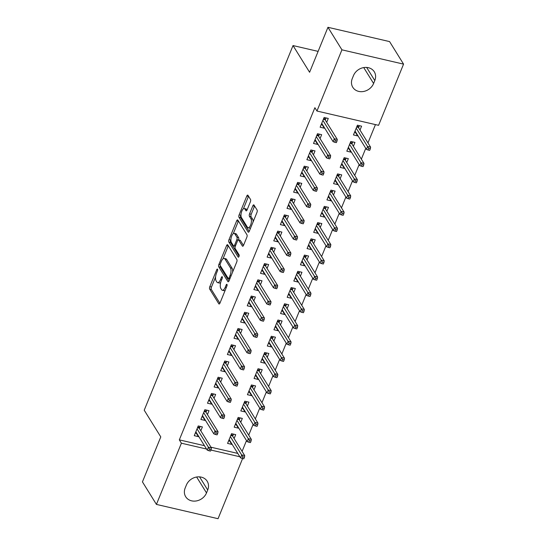 <?xml version="1.0" encoding="UTF-8"?>
<svg xmlns="http://www.w3.org/2000/svg" width="546" height="546" viewBox="0 0 546 546"><rect width="100%" height="100%" fill="white"/><g stroke="black" fill="none" stroke-linecap="round" stroke-linejoin="round"><path stroke-width="0.82" d="M217.533 269.192A1.283 0.512 -76.9 0 0 217.369 269.055A1.283 0.512 -76.9 0 0 216.728 269.731L209.814 286.664A1.829 0.73 -76.9 0 0 209.671 289.073L218.823 303.822A1.829 0.73 -76.9 0 0 219.062 304.013A1.829 0.73 -76.9 0 0 219.983 303.044L226.89 286.118A1.283 0.512 -76.9 0 0 226.993 284.425A1.283 0.512 -76.9 0 0 226.829 284.295A1.283 0.512 -76.9 0 0 226.18 284.964L225.286 287.162A5.863 2.348 -76.9 0 1 222.338 290.247A5.863 2.348 -76.9 0 1 221.58 289.639L220.816 288.411A5.863 2.348 -76.9 0 1 221.273 280.685L222.167 278.494A1.283 0.512 -76.9 0 0 222.263 276.808A1.283 0.512 -76.9 0 0 222.099 276.672A1.283 0.512 -76.9 0 0 221.451 277.348L220.557 279.538A5.863 2.348 -76.9 0 1 217.608 282.63A5.863 2.348 -76.9 0 1 216.851 282.016L216.086 280.787A5.863 2.348 -76.9 0 1 216.544 273.068L217.438 270.877A1.283 0.512 -76.9 0 0 217.533 269.192M250.368 201.843A1.829 0.73 -76.9 0 0 250.512 199.433L247.945 195.297A1.829 0.73 -76.9 0 0 247.707 195.106A1.829 0.73 -76.9 0 0 246.785 196.069L239.114 214.871A1.829 0.73 -76.9 0 0 238.971 217.288L248.123 232.03A1.829 0.73 -76.9 0 0 248.355 232.221A1.829 0.73 -76.9 0 0 249.283 231.258L256.954 212.455A1.829 0.73 -76.9 0 0 257.098 210.039L253.992 205.043A1.829 0.73 -76.9 0 0 253.76 204.852A1.829 0.73 -76.9 0 0 252.839 205.815L249.549 213.861A1.829 0.73 -76.9 0 0 249.413 216.277L250.948 218.755A4.9 1.959 -76.9 0 1 250.873 224.358A4.9 1.959 -76.9 0 1 248.102 227.791A4.9 1.959 -76.9 0 1 247.468 227.279L241.441 217.574A4.9 1.959 -76.9 0 1 241.516 211.971A4.9 1.959 -76.9 0 1 244.287 208.538A4.9 1.959 -76.9 0 1 244.922 209.05L245.925 210.667A1.829 0.73 -76.9 0 0 246.164 210.858A1.829 0.73 -76.9 0 0 247.085 209.889L250.368 201.843M316.953 111.036L341.933 49.829L403.562 64.128L378.583 125.327L316.953 111.036L314.885 107.699L179.327 439.864L181.402 443.202L206.545 449.03M242.601 458.544L218.052 518.7L156.422 504.408L142.438 481.872L160.79 436.902L144.219 410.203L293.025 45.564L309.596 72.27L327.948 27.3L341.933 49.829M156.422 504.408L181.402 443.202M227.723 244.854A1.829 0.73 -76.9 0 0 227.484 244.663A1.829 0.73 -76.9 0 0 226.563 245.632L218.885 264.435A1.829 0.73 -76.9 0 0 218.748 266.844L227.894 281.593A1.829 0.73 -76.9 0 0 228.132 281.784A1.829 0.73 -76.9 0 0 229.054 280.815L236.732 262.012A1.829 0.73 -76.9 0 0 236.868 259.596L227.723 244.854M228.999 239.653L236.671 220.85A1.829 0.73 -76.9 0 1 237.599 219.881A1.829 0.73 -76.9 0 1 237.831 220.072L246.983 234.821A1.829 0.73 -76.9 0 1 246.84 237.23L243.557 245.277A1.829 0.73 -76.9 0 1 242.636 246.246A1.829 0.73 -76.9 0 1 242.397 246.055L238.684 240.076A1.829 0.73 -76.9 0 0 238.452 239.885A1.829 0.73 -76.9 0 0 237.53 240.847L235.346 246.185A1.829 0.73 -76.9 0 0 235.21 248.601L239.073 254.825A1.283 0.512 -76.9 0 1 239.052 256.292A1.283 0.512 -76.9 0 1 238.329 257.186A1.283 0.512 -76.9 0 1 238.158 257.057L228.856 242.069A1.829 0.73 -76.9 0 1 228.999 239.653L230.665 240.042L230.917 239.421M318.12 51.385L293.025 45.564M320.058 138.575L321.649 134.685L317.485 133.715L313.513 143.455L317.676 144.424L317.847 143.994M353.371 146.301L354.961 142.41L350.798 141.441L346.819 151.181L350.982 152.15L351.16 151.72M306.811 171.048L308.401 167.151L304.238 166.189L300.259 175.928L304.422 176.89L304.6 176.46M340.124 178.774L341.707 174.877L337.544 173.908L333.572 183.654L337.735 184.616L337.913 184.186M293.557 203.515L295.147 199.618L290.984 198.655L287.012 208.395L291.175 209.364L291.346 208.934M326.87 211.241L328.46 207.344L324.297 206.381L320.318 216.12L324.488 217.09L324.658 216.66M280.31 235.988L281.9 232.091L277.737 231.122L273.758 240.868L277.921 241.83L278.098 241.4M313.622 243.714L315.206 239.817L311.043 238.848L307.07 248.594L311.234 249.556L311.411 249.126M267.055 268.455L268.646 264.557L264.482 263.595L260.51 273.334L264.673 274.304L264.844 273.874M300.368 276.18L301.958 272.283L297.795 271.321L293.816 281.06L297.986 282.029L298.157 281.6M253.808 300.921L255.398 297.031L251.235 296.062L247.256 305.808L251.419 306.77L251.597 306.34M287.121 308.647L288.704 304.757L284.541 303.788L280.569 313.534L284.732 314.496L284.91 314.066M240.554 333.394L242.144 329.497L237.981 328.535L234.009 338.274L238.172 339.243L238.343 338.813M273.867 341.12L275.457 337.223L271.294 336.261L267.315 346L271.485 346.969L271.655 346.539M227.307 365.861L228.897 361.971L224.734 361.002L220.755 370.748L224.918 371.71L225.095 371.28M260.619 373.587L262.21 369.697L258.04 368.727L254.067 378.467L258.231 379.436L258.408 379.006M214.052 398.334L215.643 394.437L211.479 393.475L207.507 403.214L211.671 404.177L211.841 403.753M247.365 406.06L248.956 402.163L244.792 401.201L240.813 410.94L244.983 411.902L245.154 411.479M200.805 430.801L202.395 426.911L198.232 425.941L194.253 435.681L198.416 436.65L198.594 436.22M234.118 438.527L235.708 434.636L231.538 433.667L227.566 443.407L231.729 444.376L231.907 443.946M179.327 439.864L204.477 445.693M210.981 447.208L237.783 453.419M242.09 451.378L246.505 440.561M248.717 435.142L253.132 424.324M255.344 418.905L259.753 408.087M261.964 402.675L266.38 391.857M268.591 386.438L273.007 375.621M275.218 370.202L279.634 359.384M281.845 353.972L286.254 343.154M288.465 337.735L292.881 326.918M295.093 321.498L299.508 310.681M301.72 305.262L306.135 294.444M308.347 289.032L312.756 278.214M314.967 272.795L319.383 261.978M321.594 256.559L326.01 245.741M328.221 240.322L332.637 229.504M334.848 224.092L339.257 213.274M341.468 207.855L345.884 197.038M348.095 191.619L352.511 180.801M354.723 175.389L359.138 164.571M361.343 159.152L365.759 148.335M367.97 142.916L375.443 124.604M240.738 422.297L242.328 418.4L238.165 417.431L234.193 427.177L238.356 428.139L238.534 427.709M207.432 414.571L209.016 410.674L204.852 409.705L200.88 419.451L205.043 420.413L205.221 419.983M253.992 389.824L255.583 385.926L251.419 384.964L247.44 394.703L251.604 395.673L251.781 395.243M220.68 382.098L222.27 378.207L218.107 377.238L214.128 386.978L218.298 387.947L218.468 387.517M267.24 357.357L268.83 353.46L264.667 352.498L260.695 362.237L264.858 363.199L265.028 362.769M233.934 349.631L235.517 345.734L231.354 344.772L227.382 354.511L231.545 355.473L231.722 355.043M280.494 324.884L282.084 320.993L277.921 320.024L273.942 329.764L278.105 330.733L278.283 330.303M247.181 317.158L248.771 313.267L244.608 312.298L240.629 322.038L244.792 323.007L244.97 322.577M293.741 292.417L295.331 288.52L291.168 287.558L287.196 297.297L291.359 298.259L291.53 297.829M260.435 284.691L262.019 280.794L257.855 279.832L253.883 289.571L258.046 290.533L258.224 290.103M306.995 259.944L308.586 256.054L304.422 255.084L300.443 264.824L304.607 265.793L304.784 265.363M273.683 252.218L275.273 248.328L271.109 247.358L267.13 257.098L271.294 258.067L271.471 257.637M320.243 227.477L321.833 223.58L317.67 222.618L313.697 232.357L317.861 233.319L318.031 232.889M286.937 219.751L288.52 215.854L284.357 214.892L280.385 224.631L284.548 225.594L284.725 225.17M333.497 195.004L335.087 191.114L330.924 190.145L326.945 199.884L331.108 200.853L331.285 200.423M300.184 187.278L301.774 183.388L297.611 182.419L293.632 192.158L297.795 193.127L297.973 192.697M346.744 162.537L348.334 158.64L344.171 157.678L340.199 167.417L344.362 168.38L344.533 167.956M313.438 154.811L315.022 150.914L310.858 149.952L306.886 159.691L311.049 160.661L311.227 160.231M359.998 130.064L361.588 126.174L357.425 125.205L353.446 134.951L357.61 135.913L357.787 135.483M326.685 122.338L328.276 118.448L324.112 117.479L320.133 127.225L324.297 128.187L324.474 127.757M353.474 75.614A11.944 10.156 -31.8 0 1 363.52 67.615A11.944 10.156 -31.8 0 1 374.283 71.785A11.944 10.156 -31.8 0 1 374.795 80.555L373.6 83.477A11.944 10.156 -31.8 0 1 363.554 91.475A11.944 10.156 -31.8 0 1 352.798 87.305A11.944 10.156 -31.8 0 1 352.279 78.535L353.474 75.614M327.948 27.3L389.578 41.592L403.562 64.128M206.511 492.922A11.944 10.156 -31.8 0 1 196.464 500.921A11.944 10.156 -31.8 0 1 185.701 496.744A11.944 10.156 -31.8 0 1 185.19 487.974L186.384 485.053A11.944 10.156 -31.8 0 1 196.43 477.054A11.944 10.156 -31.8 0 1 207.187 481.231A11.944 10.156 -31.8 0 1 207.705 490.001L206.511 492.922L196.642 477.02M210.92 450.047L239.858 456.756M231.729 444.376L229.648 441.018M198.416 436.65L196.335 433.292M238.356 428.139L236.275 424.781M205.043 420.413L202.962 417.055M244.983 411.902L242.895 408.545M211.671 404.177L209.582 400.819M251.604 395.673L249.522 392.315M218.298 387.947L216.209 384.589M258.231 379.436L256.149 376.078M224.918 371.71L222.836 368.352M264.858 363.199L262.769 359.841M231.545 355.473L229.463 352.115M271.485 346.969L269.396 343.611M238.172 339.243L236.084 335.886M278.105 330.733L276.023 327.375M244.792 323.007L242.711 319.649M284.732 314.496L282.651 311.138M251.419 306.77L249.338 303.412M291.359 298.259L289.271 294.901M258.046 290.533L255.965 287.176M297.986 282.029L295.898 278.672M264.673 274.304L262.585 270.946M304.607 265.793L302.525 262.435M271.294 258.067L269.212 254.709M311.234 249.556L309.152 246.198M277.921 241.83L275.839 238.472M317.861 233.319L315.772 229.962M284.548 225.594L282.466 222.236M324.488 217.09L322.399 213.732M291.175 209.364L289.087 206.006M331.108 200.853L329.026 197.495M297.795 193.127L295.714 189.769M337.735 184.616L335.654 181.258M304.422 176.89L302.341 173.532M344.362 168.38L342.274 165.022M311.049 160.661L308.968 157.303M350.982 152.15L348.901 148.792M317.676 144.424L315.588 141.066M357.61 135.913L355.528 132.555M324.297 128.187L322.215 124.829M217.608 282.63L219.274 283.012A5.863 2.348 -76.9 0 0 220.7 282.412M222.338 290.247L224.003 290.636A5.863 2.348 -76.9 0 0 225.218 290.226M215.581 276.999L211.479 287.046A1.829 0.73 -76.9 0 0 211.336 289.462L219.895 303.248M220.304 265.663A1.829 0.73 -76.9 0 0 220.413 267.233L228.965 281.019M228.317 245.816A1.829 0.73 -76.9 0 0 228.228 246.014L222.993 258.838M220.311 263.827A1.283 0.512 -76.9 0 0 220.215 265.513L228.248 278.46A1.283 0.512 -76.9 0 0 228.412 278.59A1.283 0.512 -76.9 0 0 229.061 277.914L230.002 275.607A5.863 2.348 -76.9 0 0 230.453 267.881L224.966 259.036A5.863 2.348 -76.9 0 0 224.208 258.429A5.863 2.348 -76.9 0 0 221.26 261.514L220.311 263.827M232.63 272.058A5.863 2.348 -76.9 0 0 232.118 268.27L230.453 267.881M224.208 258.429L225.873 258.818A5.863 2.348 -76.9 0 1 226.631 259.425L232.118 268.27M233.285 233.627L238.336 221.232L236.671 220.85M243.468 245.482L240.349 240.458A1.829 0.73 -76.9 0 0 240.117 240.267L238.452 239.885M239.073 256.224L230.521 242.451L228.856 242.069M234.835 233.872A4.9 1.959 -76.9 0 0 234.2 233.36A4.9 1.959 -76.9 0 0 231.429 236.793A4.9 1.959 -76.9 0 0 231.354 242.397L233.476 245.816A1.829 0.73 -76.9 0 0 233.715 246.007A1.829 0.73 -76.9 0 0 234.637 245.038L236.814 239.701A1.829 0.73 -76.9 0 0 236.957 237.292L234.835 233.872L236.5 234.254A4.9 1.959 -76.9 0 0 235.872 233.743L234.2 233.36M238.554 239.906A1.829 0.73 -76.9 0 0 238.622 237.674L236.957 237.292M236.5 234.254L238.622 237.674M230.665 240.042A1.829 0.73 -76.9 0 0 230.521 242.451M244.287 208.538L245.953 208.927A4.9 1.959 -76.9 0 1 246.587 209.432L246.997 210.094M248.102 227.791L249.768 228.173A4.9 1.959 -76.9 0 0 250.628 227.955M253.064 221.99A4.9 1.959 -76.9 0 0 252.614 219.144L250.948 218.755M254.593 206.006A1.829 0.73 -76.9 0 0 254.504 206.204L251.215 214.25A1.829 0.73 -76.9 0 0 251.078 216.666L252.614 219.144M240.998 214.728L240.779 215.26A1.829 0.73 -76.9 0 0 240.636 217.67L249.188 231.456M248.539 196.253A1.829 0.73 -76.9 0 0 248.45 196.458L243.427 208.763M228.637 440.786L230.159 441.134M233.524 434.131L232.678 436.206M231.122 434.698L233.108 435.155L232.473 435.879L230.794 435.49M242.137 458.435L243.803 458.817L244.465 457.2L242.799 456.811L242.137 458.435L240.533 457.841L241.721 454.92L244.724 455.617L232.473 435.879M242.799 456.811L230.351 436.595M240.533 457.841L229.156 439.516M244.724 455.617L244.465 457.2M196.853 433.408L195.325 433.06M197.809 426.972L199.795 427.429L200.211 426.406M199.365 428.48L199.795 427.429L199.16 428.153L197.488 427.764M209.487 449.085L208.825 450.709L210.49 451.092L211.152 449.474L209.487 449.085L208.415 447.194L207.221 450.116L195.843 431.79M197.038 428.869L208.415 447.194L211.411 447.891L199.16 428.153M211.152 449.474L211.411 447.891M207.221 450.116L208.825 450.709M235.265 424.549L236.787 424.904M240.151 417.895L239.298 419.976M237.749 418.461L239.728 418.918L239.1 419.649L237.421 419.26M248.758 442.199L250.423 442.588L251.092 440.963L249.426 440.574L248.758 442.199L247.154 441.612L248.348 438.684L251.344 439.38L239.1 419.649M249.426 440.574L236.971 420.359M247.154 441.612L235.783 423.28M251.344 439.38L251.092 440.963M241.892 408.312L243.414 408.667M246.778 401.658L245.925 403.74M244.376 402.225L246.355 402.689L245.72 403.412L244.048 403.023M255.385 425.962L257.05 426.351L257.712 424.727L256.047 424.338L255.385 425.962L253.781 425.375L254.975 422.454L257.971 423.15L245.72 403.412M256.047 424.338L243.598 404.122M253.781 425.375L242.404 407.043M257.971 423.15L257.712 424.727M203.474 417.178L201.952 416.823M204.436 410.735L206.422 411.193L206.838 410.169M205.992 412.25L206.422 411.193L205.787 411.923L204.108 411.534M216.114 432.848L215.452 434.473L217.117 434.862L217.779 433.237L216.114 432.848L215.035 430.958L213.848 433.886L202.47 415.554M203.665 412.633L215.035 430.958L218.038 431.654L205.787 411.923M217.779 433.237L218.038 431.654M213.848 433.886L215.452 434.473M210.101 400.941L208.579 400.587M211.063 394.499L213.042 394.963L213.466 393.932M212.612 396.014L213.042 394.963L212.414 395.686L210.736 395.297M222.734 416.612L222.072 418.236L223.737 418.625L224.406 417.001L222.734 416.612L221.662 414.728L220.468 417.649L209.098 399.317M210.285 396.396L221.662 414.728L224.659 415.424L212.414 395.686M224.406 417.001L224.659 415.424M220.468 417.649L222.072 418.236M248.512 392.076L250.041 392.431M253.399 385.421L252.552 387.503M250.996 385.988L252.982 386.452L252.348 387.175L250.675 386.786M262.012 409.732L263.677 410.114L264.339 408.49L262.674 408.108L262.012 409.732L260.408 409.138L261.602 406.217L264.598 406.913L252.348 387.175M262.674 408.108L250.225 387.885M260.408 409.138L249.031 390.813M264.598 406.913L264.339 408.49M255.139 375.846L256.661 376.201M260.026 369.192L259.179 371.266M257.623 369.758L259.609 370.215L258.975 370.939L257.296 370.55M268.639 393.495L270.304 393.878L270.966 392.26L269.301 391.871L268.639 393.495L267.035 392.902L268.223 389.981L271.226 390.677L258.975 370.939M269.301 391.871L256.852 371.655M267.035 392.902L255.658 374.576M271.226 390.677L270.966 392.26M216.728 384.705L215.199 384.35M217.683 378.262L219.669 378.726L220.093 377.695M219.239 379.777L219.669 378.726L219.035 379.45L217.363 379.06M229.361 400.382L228.699 402.006L230.364 402.388L231.026 400.764L229.361 400.382L228.289 398.491L227.095 401.412L215.718 383.087M216.912 380.159L228.289 398.491L231.286 399.187L219.035 379.45M231.026 400.764L231.286 399.187M227.095 401.412L228.699 402.006M223.355 368.475L221.826 368.12M224.31 362.032L226.297 362.489L226.713 361.466M225.867 363.54L226.297 362.489L225.662 363.213L223.99 362.824M235.988 384.145L235.326 385.769L236.991 386.158L237.653 384.534L235.988 384.145L234.916 382.255L233.722 385.176L222.345 366.851M223.539 363.929L234.916 382.255L237.913 382.951L225.662 363.213M237.653 384.534L237.913 382.951M233.722 385.176L235.326 385.769M261.766 359.609L263.288 359.964M266.653 352.955L265.8 355.037M264.25 353.521L266.23 353.979L265.602 354.709L263.923 354.32M275.259 377.259L276.924 377.648L277.593 376.023L275.921 375.634L275.259 377.259L273.655 376.672L274.85 373.751L277.846 374.44L265.602 354.709M275.921 375.634L263.472 355.419M273.655 376.672L262.285 358.34M277.846 374.44L277.593 376.023M229.975 352.238L228.453 351.883M230.938 345.795L232.924 346.253L233.34 345.229M232.494 347.311L232.924 346.253L232.289 346.983L230.61 346.594M242.615 367.908L241.953 369.533L243.618 369.922L244.28 368.297L242.615 367.908L241.537 366.025L240.349 368.946L228.972 350.614M230.166 347.693L241.537 366.025L244.54 366.714L232.289 346.983M244.28 368.297L244.54 366.714M240.349 368.946L241.953 369.533M268.386 343.373L269.915 343.727M273.28 336.718L272.427 338.8M270.877 337.285L272.857 337.749L272.222 338.472L270.55 338.083M281.886 361.022L283.551 361.411L284.213 359.787L282.548 359.405L281.886 361.022L280.282 360.435L281.477 357.514L284.473 358.21L272.222 338.472M282.548 359.405L270.099 339.182M280.282 360.435L268.905 342.103M284.473 358.21L284.213 359.787M236.602 336.002L235.08 335.647M237.565 329.559L239.544 330.023L239.967 328.992M239.114 331.074L239.544 330.023L238.916 330.746L237.237 330.357M249.235 351.679L248.573 353.296L250.239 353.685L250.901 352.061L249.235 351.679L248.164 349.788L246.969 352.709L235.599 334.377M236.787 331.456L248.164 349.788L251.16 350.484L238.916 330.746M250.901 352.061L251.16 350.484M246.969 352.709L248.573 353.296M275.013 327.143L276.542 327.491M279.9 320.482L279.054 322.563M277.498 321.048L279.484 321.512L278.849 322.236L277.177 321.847M288.513 344.792L290.179 345.174L290.841 343.55L289.175 343.168L288.513 344.792L286.909 344.198L288.104 341.277L291.1 341.973L278.849 322.236M289.175 343.168L276.726 322.952M286.909 344.198L275.532 325.873M291.1 341.973L290.841 343.55M243.229 319.765L241.701 319.417M244.185 313.329L246.171 313.786L246.587 312.756M245.741 314.837L246.171 313.786L245.536 314.51L243.864 314.121M255.862 335.442L255.2 337.066L256.866 337.448L257.528 335.824L255.862 335.442L254.791 333.551L253.597 336.473L242.219 318.147M243.414 315.226L254.791 333.551L257.787 334.248L245.536 314.51M257.528 335.824L257.787 334.248M253.597 336.473L255.2 337.066M281.64 310.906L283.162 311.261M286.527 304.252L285.681 306.333M284.125 304.818L286.111 305.275L285.476 305.999L283.797 305.61M295.14 328.555L296.806 328.945L297.468 327.32L295.802 326.931L295.14 328.555L293.536 327.969L294.724 325.041L297.727 325.737L285.476 305.999M295.802 326.931L283.354 306.715M293.536 327.969L282.159 309.637M297.727 325.737L297.468 327.32M249.85 303.535L248.328 303.18M250.812 297.092L252.798 297.55L253.214 296.526M252.368 298.607L252.798 297.55L252.163 298.273L250.491 297.891M262.49 319.205L261.827 320.83L263.493 321.219L264.155 319.594L262.49 319.205L261.411 317.315L260.224 320.243L248.846 301.911M250.041 298.99L261.411 317.315L264.414 318.011L252.163 298.273M264.155 319.594L264.414 318.011M260.224 320.243L261.827 320.83M288.268 294.669L289.79 295.024M293.154 288.015L292.301 290.097M290.752 288.581L292.731 289.039L292.103 289.769L290.424 289.38M301.761 312.319L303.426 312.708L304.095 311.084L302.423 310.694L301.761 312.319L300.157 311.732L301.351 308.811L304.347 309.5L292.103 289.769M302.423 310.694L289.974 290.479M300.157 311.732L288.786 293.4M304.347 309.5L304.095 311.084M256.477 287.298L254.955 286.943M257.439 280.856L259.425 281.313L259.841 280.289M258.995 282.371L259.425 281.313L258.79 282.043L257.111 281.654M269.117 302.969L268.455 304.593L270.12 304.982L270.782 303.358L269.117 302.969L268.038 301.085L266.844 304.006L255.473 285.674M256.661 282.753L268.038 301.085L271.034 301.781L258.79 282.043M270.782 303.358L271.034 301.781M266.844 304.006L268.455 304.593M294.888 278.433L296.417 278.788M299.781 271.778L298.928 273.86M297.372 272.345L299.358 272.809L298.723 273.532L297.051 273.143M308.388 296.082L310.053 296.471L310.715 294.847L309.05 294.465L308.388 296.082L306.784 295.495L307.978 292.574L310.974 293.27L298.723 273.532M309.05 294.465L296.601 274.242M306.784 295.495L295.406 277.163M310.974 293.27L310.715 294.847M263.104 271.062L261.582 270.707M264.066 264.619L266.045 265.083L266.468 264.052M265.615 266.134L266.045 265.083L265.411 265.806L263.738 265.417M275.737 286.739L275.075 288.363L276.74 288.745L277.402 287.121L275.737 286.739L274.665 284.848L273.471 287.769L262.094 269.444M263.288 266.516L274.665 284.848L277.661 285.544L265.411 265.806M277.402 287.121L277.661 285.544M273.471 287.769L275.075 288.363M301.515 262.203L303.044 262.551M306.402 255.548L305.555 257.623M303.999 256.115L305.985 256.572L305.351 257.296L303.678 256.907M315.015 279.852L316.68 280.235L317.342 278.61L315.677 278.228L315.015 279.852L313.411 279.259L314.605 276.337L317.601 277.034L305.351 257.296M315.677 278.228L303.228 258.012M313.411 279.259L302.034 260.933M317.601 277.034L317.342 278.61M269.731 254.825L268.202 254.477M270.686 248.389L272.672 248.846L273.089 247.823M272.242 249.897L272.672 248.846L272.038 249.57L270.366 249.181M282.364 270.502L281.702 272.126L283.367 272.509L284.029 270.891L282.364 270.502L281.292 268.612L280.098 271.533L268.721 253.208M269.915 250.286L281.292 268.612L284.289 269.308L272.038 249.57M284.029 270.891L284.289 269.308M280.098 271.533L281.702 272.126M308.142 245.966L309.664 246.321M313.029 239.312L312.182 241.393M310.626 239.878L312.612 240.336L311.978 241.059L310.299 240.677M321.642 263.616L323.307 264.005L323.969 262.38L322.304 261.991L321.642 263.616L320.038 263.029L321.225 260.101L324.228 260.797L311.978 241.059M322.304 261.991L309.855 241.776M320.038 263.029L308.661 244.697M324.228 260.797L323.969 262.38M276.351 238.595L274.829 238.24M277.313 232.152L279.299 232.61L279.716 231.586M278.87 233.668L279.299 232.61L278.665 233.34L276.993 232.951M288.991 254.265L288.329 255.89L289.994 256.279L290.656 254.654L288.991 254.265L287.913 252.375L286.725 255.303L275.348 236.971M276.542 234.05L287.913 252.375L290.916 253.071L278.665 233.34M290.656 254.654L290.916 253.071M286.725 255.303L288.329 255.89M314.769 229.73L316.291 230.084M319.656 223.075L318.803 225.157M317.253 223.642L319.233 224.106L318.605 224.829L316.926 224.44M328.262 247.379L329.927 247.768L330.589 246.144L328.924 245.755L328.262 247.379L326.658 246.792L327.853 243.871L330.849 244.567L318.605 224.829M328.924 245.755L316.475 225.539M326.658 246.792L315.288 228.46M330.849 244.567L330.589 246.144M282.978 222.358L281.456 222.004M283.94 215.916L285.927 216.38L286.343 215.349M285.497 217.431L285.927 216.38L285.292 217.103L283.613 216.714M295.618 238.029L294.956 239.653L296.621 240.042L297.283 238.418L295.618 238.029L294.54 236.145L293.345 239.066L281.975 220.734M283.162 217.813L294.54 236.145L297.536 236.841L285.292 217.103M297.283 238.418L297.536 236.841M293.345 239.066L294.956 239.653M321.389 213.493L322.918 213.848M326.276 206.838L325.43 208.92M323.874 207.405L325.86 207.869L325.225 208.592L323.553 208.203M334.889 231.149L336.554 231.531L337.216 229.907L335.551 229.525L334.889 231.149L333.285 230.555L334.48 227.634L337.476 228.33L325.225 208.592M335.551 229.525L323.102 209.302M333.285 230.555L321.908 212.23M337.476 228.33L337.216 229.907M289.605 206.122L288.083 205.767M290.568 199.679L292.547 200.143L292.97 199.113M292.117 201.194L292.547 200.143L291.912 200.867L290.24 200.478M302.238 221.799L301.576 223.423L303.242 223.805L303.904 222.181L302.238 221.799L301.167 219.908L299.972 222.829L288.595 204.504M289.79 201.576L301.167 219.908L304.163 220.604L291.912 200.867M303.904 222.181L304.163 220.604M299.972 222.829L301.576 223.423M328.016 197.263L329.538 197.611M332.903 190.609L332.057 192.683M330.501 191.175L332.487 191.632L331.852 192.356L330.18 191.967M341.516 214.912L343.181 215.295L343.844 213.677L342.178 213.288L341.516 214.912L339.912 214.319L341.1 211.398L344.103 212.094L331.852 192.356M342.178 213.288L329.729 193.072M339.912 214.319L328.535 195.994M344.103 212.094L343.844 213.677M296.232 189.892L294.704 189.537M297.188 183.449L299.174 183.906L299.59 182.883M298.744 184.958L299.174 183.906L298.539 184.63L296.867 184.241M308.865 205.562L308.203 207.187L309.869 207.569L310.531 205.951L308.865 205.562L307.794 203.672L306.599 206.593L295.222 188.268M296.417 185.347L307.794 203.672L310.79 204.368L298.539 184.63M310.531 205.951L310.79 204.368M306.599 206.593L308.203 207.187M334.643 181.026L336.165 181.381M339.53 174.372L338.684 176.454M337.128 174.938L339.114 175.396L338.479 176.126L336.8 175.737M348.143 198.676L349.809 199.065L350.471 197.44L348.805 197.051L348.143 198.676L346.533 198.089L347.727 195.161L350.723 195.857L338.479 176.126M348.805 197.051L336.35 176.836M346.533 198.089L335.162 179.757M350.723 195.857L350.471 197.44M302.853 173.655L301.331 173.3M303.815 167.213L305.801 167.67L306.217 166.646M305.371 168.728L305.801 167.67L305.166 168.4L303.487 168.011M315.492 189.325L314.83 190.95L316.496 191.339L317.158 189.715L315.492 189.325L314.414 187.442L313.227 190.363L301.849 172.031M303.044 169.11L314.414 187.442L317.417 188.131L305.166 168.4M317.158 189.715L317.417 188.131M313.227 190.363L314.83 190.95M341.27 164.79L342.792 165.145M346.157 158.135L345.304 160.217M343.755 158.702L345.734 159.166L345.099 159.889L343.427 159.5M354.763 182.439L356.429 182.828L357.091 181.204L355.426 180.822L354.763 182.439L353.16 181.852L354.354 178.931L357.35 179.627L345.099 159.889M355.426 180.822L342.977 160.599M353.16 181.852L341.782 163.52M357.35 179.627L357.091 181.204M309.48 157.419L307.958 157.064M310.442 150.976L312.428 151.44L312.844 150.409M311.998 152.491L312.428 151.44L311.793 152.163L310.114 151.774M322.12 173.096L321.457 174.713L323.123 175.102L323.785 173.478L322.12 173.096L321.041 171.205L319.847 174.126L308.476 155.794M309.664 152.873L321.041 171.205L324.037 171.901L311.793 152.163M323.785 173.478L324.037 171.901M319.847 174.126L321.457 174.713M347.891 148.553L349.42 148.908M352.777 141.899L351.931 143.98M350.375 142.465L352.361 142.929L351.726 143.653L350.054 143.264M361.391 166.209L363.056 166.591L363.718 164.967L362.053 164.585L361.391 166.209L359.787 165.615L360.981 162.694L363.977 163.391L351.726 143.653M362.053 164.585L349.604 144.362M359.787 165.615L348.409 147.29M363.977 163.391L363.718 164.967M316.107 141.182L314.585 140.834M317.069 134.739L319.048 135.203L319.471 134.173M318.618 136.254L319.048 135.203L318.414 135.927L316.741 135.538M328.74 156.859L328.078 158.483L329.743 158.866L330.405 157.241L328.74 156.859L327.668 154.968L326.474 157.89L315.097 139.564M316.291 136.643L327.668 154.968L330.664 155.665L318.414 135.927M330.405 157.241L330.664 155.665M326.474 157.89L328.078 158.483M354.518 132.323L356.04 132.678M359.405 125.669L358.558 127.744M357.002 126.235L358.988 126.692L358.353 127.416L356.681 127.027M368.018 149.973L369.683 150.362L370.345 148.737L368.68 148.348L368.018 149.973L366.414 149.379L367.601 146.458L370.604 147.154L358.353 127.416M368.68 148.348L356.231 128.133M366.414 149.379L355.037 131.054M370.604 147.154L370.345 148.737M322.734 124.952L321.205 124.597M323.689 118.509L325.675 118.967L326.092 117.943M325.245 120.024L325.675 118.967L325.041 119.69L323.368 119.301M335.367 140.622L334.705 142.247L336.37 142.636L337.032 141.011L335.367 140.622L334.295 138.732L333.101 141.66L321.724 123.328M322.918 120.407L334.295 138.732L337.291 139.428L325.041 119.69M337.032 141.011L337.291 139.428M333.101 141.66L334.705 142.247M217.649 269.949L216.728 269.731M227.109 285.183L226.18 284.964M222.379 277.566L221.451 277.348M221.635 279.791L220.557 279.538M226.365 287.408L225.286 287.162M219.355 303.945L218.823 303.822M211.336 289.462L209.671 289.073M211.479 287.046L209.814 286.664M228.426 281.716L227.894 281.593M220.413 267.233L218.748 266.844M220.099 264.714L218.885 264.435M228.228 246.014L226.563 245.632M230.139 278.167L229.061 277.914M231.081 275.853L230.002 275.607M226.631 259.425L224.966 259.036M242.929 246.178L242.397 246.055M240.349 240.458L238.684 240.076M238.534 257.146L238.158 257.057M235.715 245.29L234.637 245.038M238.09 239.994L236.814 239.701M246.458 210.79L245.925 210.667M246.587 209.432L244.922 209.05M251.078 216.666L249.413 216.277M251.215 214.25L249.549 213.861M254.504 206.204L252.839 205.815M248.655 232.152L248.123 232.03M240.636 217.67L238.971 217.288M240.779 215.26L239.114 214.871M248.45 196.458L246.785 196.069M207.705 490.001L199.556 476.876M374.795 80.555L366.653 67.431M373.6 83.477L363.732 67.574M229.832 278.917L228.412 278.59M235.278 246.369L233.715 246.007"/></g></svg>
